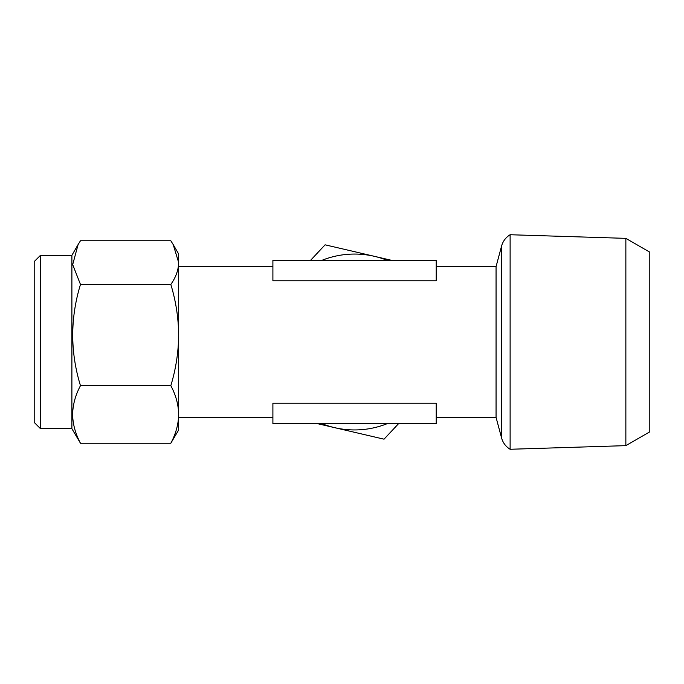 <?xml version="1.0" encoding="UTF-8"?>
<svg xmlns="http://www.w3.org/2000/svg" width="684" height="684" viewBox="0 0 684 684"><rect width="100%" height="100%" fill="white"/><g stroke="black" fill="none" stroke-linecap="round" stroke-linejoin="round"><path stroke-width="1.03" d="M40.484 428.688L34.2 422.404L34.2 261.596L40.484 255.312L40.484 428.688L71.888 428.688L80.473 443.232C75.428 433.793 72.812 424.2 72.615 414.453C72.846 404.586 75.462 394.993 80.473 385.682C70.153 352.021 70.153 318.274 80.473 284.45L72.692 264.623L78.087 244.581L80.473 240.768L170.82 240.768L173.206 244.581L178.678 262.605C178.464 270.052 175.848 277.336 170.82 284.45L80.473 284.45M170.82 284.45C175.856 300.977 178.473 317.846 178.678 335.066C178.464 352.32 175.848 369.198 170.82 385.682C175.831 394.993 178.447 404.586 178.678 414.453L178.678 414.461C178.481 424.2 175.865 433.793 170.82 443.232L80.473 443.232M40.484 255.312L71.888 255.312L71.888 428.688M625.86 238.357L625.86 445.643L510.119 449.268L510.119 234.732L625.86 238.357L649.8 252.174L649.8 431.826L625.86 445.643M436.221 266.623L496.062 266.623L496.062 417.377L501.577 437.965C502.962 442.839 505.809 446.609 510.119 449.268M272.899 403.227L436.221 403.227L436.221 423.661L272.899 423.661L272.899 403.227M317.513 423.661L384.032 439.179L398.567 423.661M391.616 260.339L325.097 244.821L310.562 260.339M321.925 423.661A87.945 87.945 0 0 0 387.204 423.661M387.204 260.339A87.945 87.945 0 0 0 321.925 260.339M436.221 280.773L272.899 280.773L272.899 260.339L436.221 260.339L436.221 280.773M170.82 385.682L80.473 385.682M170.82 443.232L178.678 429.945L178.678 254.055L173.206 244.581M496.062 266.623L501.577 246.035L501.577 437.965M71.888 255.312L78.087 244.581M178.678 417.377L272.899 417.377M436.221 417.377L496.062 417.377M178.678 266.623L272.899 266.623M501.577 246.035C502.962 241.161 505.809 237.391 510.119 234.732"/></g></svg>
